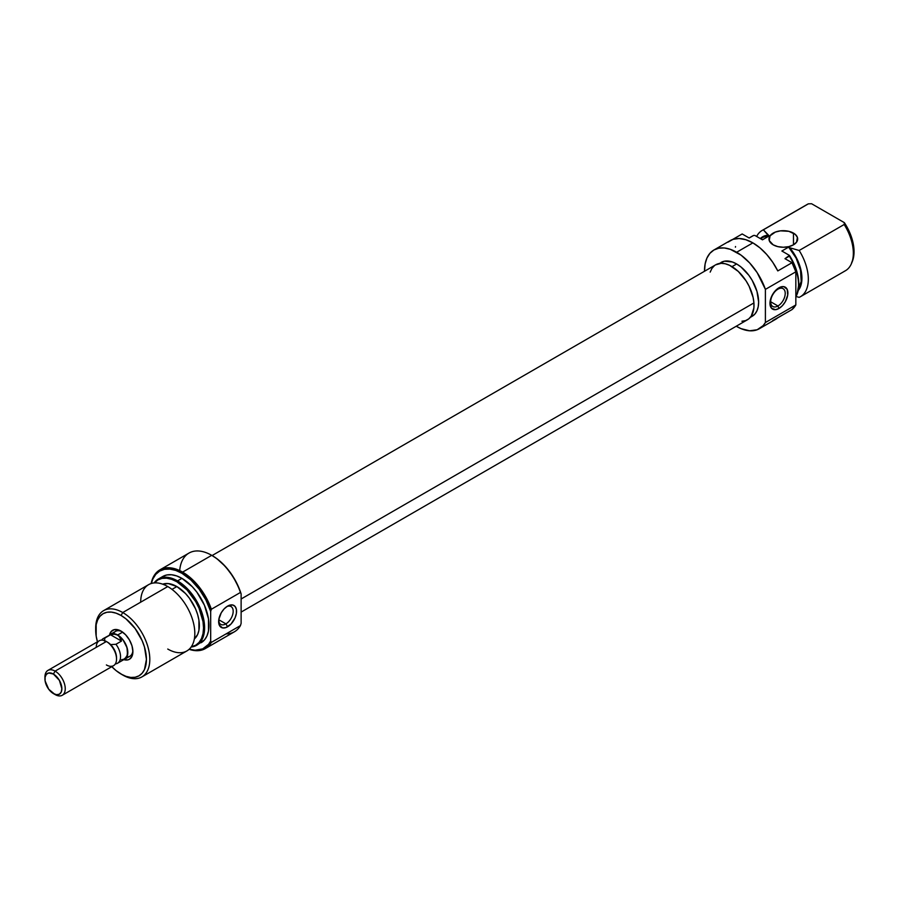 <?xml version="1.0" encoding="UTF-8"?>
<svg xmlns="http://www.w3.org/2000/svg" width="899" height="899" viewBox="0 0 899 899"><rect width="100%" height="100%" fill="white"/><g stroke="black" fill="none" stroke-linecap="round" stroke-linejoin="round"><path stroke-width="1.35" d="M777.95 305.975A10.282 5.933 120 0 0 785.22 293.377A10.282 5.933 120 0 0 777.95 289.175L778.927 287.792A12.676 7.316 -60 0 1 787.884 292.962A12.676 7.316 -60 0 1 778.927 308.492L777.95 305.975L770.679 301.772L777.95 305.975A10.282 5.933 -60 0 1 772.803 306.48A10.282 5.933 -60 0 1 771.23 298.243A10.282 5.933 -60 0 1 777.95 289.175A10.282 5.933 -60 0 1 783.085 288.669A10.282 5.933 -60 0 1 784.67 296.906A10.282 5.933 -60 0 1 777.95 305.975L778.927 308.492L782.355 305.716L785.265 301.794L787.715 295.086L787.209 289.399L783.906 286.657L780.669 286.983L775.489 290.557L771.466 296.692L769.96 303.311L771.466 308.188L775.489 309.683L778.927 308.492A12.676 7.316 -60 0 1 769.96 303.311A12.676 7.316 -60 0 1 778.927 287.792L777.95 289.175A10.282 5.933 120 0 0 770.679 301.772A10.282 5.933 120 0 0 777.95 305.975M773.174 244.831A14.35 8.282 180 0 1 768.971 238.965A14.35 8.282 180 0 1 777.826 231.313A14.35 8.282 180 0 1 793.469 233.111L793.469 244.831L796.581 242.134L797.391 237.358L795.255 234.369L788.816 231.313L780.523 230.841L775.343 232.077L770.061 235.796L769.241 240.584L773.174 244.831L777.826 246.629L783.321 247.259L788.816 246.629L793.469 244.831L793.469 233.111A14.35 8.282 180 0 1 797.671 238.965A14.35 8.282 180 0 1 788.816 246.629A14.35 8.282 180 0 1 773.174 244.831M721.099 262.429A31.094 17.946 -120 0 1 736.641 263.969L740.933 266.924L748.856 275.296L752.193 280.376L756.958 291.366L758.632 302.042L758.205 306.75L756.958 310.796L754.924 314.009L752.193 316.279A31.094 17.946 -120 0 0 756.958 291.366A31.094 17.946 -120 0 0 736.641 263.969L732.022 266.632L736.641 263.969L732.359 261.98L724.425 261.193L719.211 263.519M759.363 328.708L775.601 319.336A45.444 26.24 -120 0 0 777.792 317.797L791.997 309.593A45.444 26.24 -120 0 0 795.84 304.941L765.397 322.516A45.444 26.24 60 0 1 759.363 328.708A45.444 26.24 60 0 1 736.641 326.461A45.444 26.24 60 0 1 736.247 326.225L741.079 328.663L749.609 330.787L757.16 329.753L763.139 325.64L765.397 322.516L765.397 289.377L795.84 271.801L791.997 262.722L784.984 258.676L791.997 262.722L777.792 270.925A45.444 26.24 -120 0 0 752.879 242.876A45.444 26.24 -120 0 0 730.157 240.629L713.918 250.001A45.444 26.24 60 0 1 736.641 252.248L752.879 242.876L736.641 252.248A45.444 26.24 60 0 1 765.397 289.377L765.397 322.516L795.84 304.941L795.84 271.801A45.444 26.24 -120 0 0 791.997 262.722L777.792 270.925L772.713 262.238L766.667 254.428L759.947 247.866L752.879 242.876L745.81 239.707L739.09 238.505L733.045 239.336L727.965 242.157M751.193 236.853A38.264 22.093 60 0 1 753.587 235.471L749.182 238.01L742.169 233.965L732.584 239.494L742.169 233.965L749.182 238.01L753.587 235.471A38.264 22.093 -120 0 0 752.351 236.1L749.114 237.965M713.918 250.001L709.929 253.316L706.962 258.013L705.131 263.913L704.513 271.251A45.444 26.24 60 0 1 713.918 250.001L718.795 248.191L724.347 247.978L730.37 249.338L741.079 255.159L749.609 262.89L757.16 272.633L765.397 289.377L795.84 271.801L795.84 304.941L791.997 309.593L772.713 320.617M805.987 205.219A38.264 22.093 60 0 1 808.381 203.837A38.264 22.093 -120 0 0 807.145 204.466L762.138 230.447A38.264 22.093 60 0 1 763.363 229.818L808.381 203.837L811.583 203.736L844.352 222.649L844.172 224.503A38.264 22.093 60 0 1 851.555 263.351A38.264 22.093 60 0 1 844.172 271.374M851.555 263.351L852.331 261.44A36.881 21.295 -120 0 0 844.352 222.649L811.583 203.736L808.381 203.837L763.363 229.818L769.229 235.909L762.464 239.819L754.857 235.426L762.464 239.819L769.229 235.909L768.094 235.257L765.465 235.639L760.318 238.583A32.533 18.778 60 0 1 768.094 235.257L763.363 229.818A38.264 22.093 -120 0 0 756.632 236.448A38.264 22.093 60 0 1 762.138 230.447M797.952 289.781L801.189 281.443L800.537 270.206L796.087 258.058L788.625 247.113L794.772 254.844L800.065 266.677L801.717 274.521L801.717 281.679L800.065 287.613L798.188 290.568A32.533 18.778 60 0 0 789.749 247.753L788.625 247.113L781.86 251.012L789.457 255.406L789.378 256.136A38.264 22.093 60 0 1 796.761 294.984A38.264 22.093 60 0 1 795.84 296.917A38.264 22.093 -120 0 0 789.378 256.136L784.984 258.676L789.457 255.406L781.86 251.012L788.625 247.113A31.813 18.362 -120 0 1 798.469 289.085M763.97 236.909L769.229 235.909A31.813 18.362 -120 0 0 763.015 237.392L760.644 238.763M735.539 246.528L735.416 247.18M796.907 294.591A37.713 21.778 -120 0 0 797.076 294.22A37.713 21.778 -120 0 0 789.457 255.406L793.412 262.519L798.211 277.285L798.829 284.241L797.031 294.333M851.499 263.205L853.409 257.968L854.05 251.686L853.409 244.652L851.499 237.224L844.352 222.649L844.172 224.503L799.166 250.484A38.264 22.093 60 0 1 800.402 296.726A38.264 22.093 60 0 1 799.166 297.355A38.264 22.093 -120 0 0 799.166 250.484L789.749 247.753L799.166 250.484L844.172 224.503A38.264 22.093 -120 0 1 845.408 270.745L800.402 296.726M796.042 296.524L799.166 297.355L796.042 296.524M753.587 235.471L754.857 235.426L753.587 235.471M715.626 264.834L721.212 263.317L725.291 263.778L729.617 265.34L738.315 271.464L746.001 280.758L749.069 286.163L753.115 297.468L753.924 302.929L241.123 598.992L753.924 302.929A31.735 18.328 -120 0 0 739.248 272.363A31.735 18.328 -120 0 0 715.705 264.8L212.097 555.548M241.123 612.084L747.44 319.763A31.735 18.328 -120 0 0 753.924 302.929L753.879 307.986L751.249 316.1L748.766 318.864L745.619 320.606L741.933 321.246M710.165 272.127L711.896 268.453L714.379 265.699M240.449 592.452L241.123 593.891A44.489 25.689 -120 0 0 212.378 555.717L211.703 555.324A45.444 26.24 60 0 1 240.449 592.452A45.444 26.24 -120 0 0 211.703 555.324L216.895 558.695L225.559 566.662L233.133 576.72L238.999 588.047L241.123 593.891L241.123 623.367L241.123 593.891L240.449 592.452L211.366 609.252L240.449 592.452M179.699 570.584A45.444 26.24 60 0 1 211.703 555.324L182.609 572.112A45.444 26.24 -120 0 0 151.144 583.541A45.444 26.24 60 0 1 159.887 569.865A45.444 26.24 60 0 1 182.609 572.112A45.444 26.24 60 0 1 211.366 609.252A45.444 26.24 -120 0 0 182.609 572.112L211.703 555.324A45.444 26.24 -120 0 0 188.981 553.076L159.887 569.865M211.366 642.392L210.681 640.942A44.489 25.689 60 0 1 189.273 649.168L195.117 650.202L202.691 648.887L208.557 644.336L210.681 640.942L210.681 611.466L210.681 640.942L211.366 642.392A45.444 26.24 60 0 1 205.332 648.572A45.444 26.24 60 0 1 189.116 649.314A45.444 26.24 -120 0 0 211.366 642.392L240.449 625.592L211.366 642.392M181.935 573.292L182.609 572.112L181.935 573.292L190.88 579.945L199.084 589.059L205.871 599.858L210.681 611.466L211.366 609.252L210.681 611.466A44.489 25.689 60 0 0 181.935 573.292A44.489 25.689 60 0 0 151.347 583.473L152.875 578.934L155.785 574.326L159.696 571.079L164.461 569.314L169.9 569.101L175.799 570.438L181.935 573.292M218.682 620.568A10.282 5.933 120 0 0 225.907 623.861L227.593 626.794A12.676 7.316 -60 0 1 218.637 621.614A12.676 7.316 -60 0 1 227.593 606.095L224.166 608.859L221.255 612.781L218.805 619.501L219.322 625.187L222.615 627.929L225.851 627.603L231.032 624.03L235.055 617.894L236.392 613.388L236.392 609.353L235.055 606.387L232.583 604.96L227.593 606.095A12.676 7.316 -60 0 1 236.561 611.264A12.676 7.316 -60 0 1 227.593 626.794L225.907 623.861A10.282 5.933 -60 0 1 220.761 624.378A10.282 5.933 -60 0 1 218.682 620.568M115.566 631.356A14.35 8.282 60 0 1 121.927 631.637A14.35 8.282 -120 0 0 113.499 633.626M109.532 634.952A16.744 9.664 60 0 1 121.05 631.087L114.476 629.592L111.206 631.48L109.442 635.391M218.772 619.748L225.907 623.861L218.772 619.748M177.541 580.9L176.867 581.743A37.713 21.778 60 0 1 202.444 618.613A37.713 21.778 60 0 1 191.318 646.763L195.724 645.201L199.039 642.448L201.5 638.548L203.017 633.649L203.534 627.94L203.017 621.636L199.039 608.23L195.724 601.656L187.071 589.98L176.867 581.743L177.541 580.9A38.264 22.093 60 0 1 202.533 614.624A38.264 22.093 60 0 1 196.667 645.291A38.264 22.093 60 0 1 191.139 647.01A38.264 22.093 -120 0 0 203.668 619.096A38.264 22.093 -120 0 0 177.541 580.9L181.935 578.36L177.541 580.9A38.264 22.093 -120 0 0 154.145 582.934A38.264 22.093 60 0 1 158.404 579.012A38.264 22.093 60 0 1 177.541 580.9M141.873 676.925L186.891 650.932A38.264 22.093 -120 0 0 192.757 620.276A38.264 22.093 -120 0 0 167.753 586.553L122.747 612.534L121.05 615.467A35.87 20.711 60 0 1 146.425 659.405A35.87 20.711 60 0 1 121.05 674.048L122.747 675.025A38.264 22.093 -120 0 0 149.807 659.405A38.264 22.093 -120 0 0 122.747 612.534A38.264 22.093 60 0 1 147.739 646.257A38.264 22.093 60 0 1 141.873 676.925A38.264 22.093 60 0 1 122.747 675.025L116.106 670.632L111.341 666.215M95.699 629.154A38.264 22.093 60 0 1 103.61 610.646A38.264 22.093 60 0 1 122.747 612.534L167.753 586.553A38.264 22.093 60 0 1 194.813 633.424A38.264 22.093 60 0 1 167.753 649.044M176.867 586.564L171.99 589.384L176.867 586.564L168.259 583.575L162.697 584.181A31.813 18.362 -120 0 1 176.867 586.564A31.813 18.362 -120 0 1 197.162 613.084A31.813 18.362 -120 0 1 194.341 638.975L197.645 634.48L198.926 630.345L198.926 620.209L197.645 614.601L195.566 608.904L189.363 598.161L185.475 593.509L176.867 586.564M201.073 642.751A38.264 22.093 -120 0 0 206.939 612.084A38.264 22.093 -120 0 0 181.935 578.36L176.653 575.922L171.585 574.764L166.899 574.955L162.798 576.473A38.264 22.093 -120 0 1 181.935 578.36L192.296 586.721L196.971 592.306L204.433 605.241L208.478 618.838L208.478 631.031L206.939 635.998L204.433 639.953L196.667 645.291M205.332 648.572L234.425 631.783A45.444 26.24 -120 0 0 240.449 625.592A45.444 26.24 60 0 1 226.054 633.907M154.448 582.912L157.999 579.877L162.045 578.383L166.652 578.192L171.664 579.327L176.867 581.743A37.713 21.778 60 0 0 154.448 582.912M140.694 602.173A38.264 22.093 60 0 1 167.753 586.553A38.264 22.093 -120 0 0 148.616 584.653L103.61 610.646M97.62 642.437L96.171 636.11L96.171 624.681L97.62 620.018L99.958 616.309L103.115 613.691L106.959 612.264L111.341 612.095L116.106 613.174L121.05 615.467L126.006 618.883L135.142 628.536L142.143 640.661L144.492 647.078L146.425 659.405L144.492 669.497L142.143 673.216L138.985 675.823L135.142 677.25L130.76 677.43L126.006 676.351L121.05 674.048A35.87 20.711 60 0 1 111.791 666.676M123.365 659.495L127.636 659.922L129.422 659.259L131.996 656.304L132.895 651.595L131.996 645.842L129.422 639.931L125.579 634.75L121.05 631.087A16.744 9.664 60 0 1 132.895 651.595A16.744 9.664 60 0 1 123.792 659.641M126.916 656.877A14.35 8.282 -120 0 0 132.861 650.561A14.35 8.282 60 0 1 129.917 656.214M122.747 612.534A38.264 22.093 -120 0 0 95.687 628.165L95.687 630.109A35.87 20.711 60 0 1 121.05 615.467L122.747 612.534M97.44 641.819A35.87 20.711 60 0 1 95.687 630.109M241.123 623.367L240.449 625.592L241.123 623.367M226.705 606.656A10.282 5.933 -60 0 1 231.054 606.567A10.282 5.933 -60 0 1 232.627 614.804A10.282 5.933 -60 0 1 225.907 623.861A10.282 5.933 120 0 0 233.167 611.736A10.282 5.933 120 0 0 226.705 606.656M109.229 635.335L112.038 633.716L117.668 634.997L122.635 632.132L117.668 634.997A14.35 8.282 60 0 1 127.04 647.64A14.35 8.282 60 0 1 124.849 659.136A14.35 8.282 60 0 1 123.972 659.54M121.534 659.697L124.804 659.057L127.557 654.686L126.984 647.64L123.275 640.268L117.668 635.076L114.375 634.155L110.498 634.761L114.375 634.155L117.668 635.076L120.095 637.458L121.466 641.088L110.498 634.761L104.969 637.953L104.396 641.009L104.969 637.953A14.249 8.226 -120 0 0 101.733 640.009L101.643 640.133A14.249 8.226 60 0 1 103.329 638.537A14.249 8.226 60 0 1 104.969 637.953L110.498 634.761L121.466 641.088L115.937 644.28A14.249 8.226 60 0 1 117.578 663.226A14.249 8.226 60 0 1 115.937 663.81L115.364 663.878L115.937 663.81A14.249 8.226 -120 0 0 115.937 644.28L110.644 644.605A12.743 7.361 -120 0 0 107.52 642.167L106.385 641.504A14.35 8.282 60 0 1 116.533 659.079L116.533 657.776A12.743 7.361 -120 0 0 110.644 644.605A12.743 7.361 60 0 1 116.533 657.776L116.533 659.079A14.35 8.282 -120 0 0 106.385 641.504L55.097 671.126L53.401 674.048A11.957 6.9 60 0 1 61.862 688.701A11.957 6.9 60 0 1 53.401 693.579L55.097 694.556A14.35 8.282 -120 0 0 65.245 688.701A14.35 8.282 -120 0 0 55.097 671.126A14.35 8.282 60 0 1 64.47 683.768A14.35 8.282 60 0 1 62.267 695.264A14.35 8.282 60 0 1 55.097 694.556L48.703 689.218L45.107 680.936L45.107 677.127L46.377 674.329L48.703 672.98L53.401 674.048L59.39 680.363L61.862 688.701L61.222 692.061L59.39 694.174L56.637 694.702L53.401 693.579A11.957 6.9 60 0 1 44.95 678.936A11.957 6.9 60 0 1 53.401 674.048L55.097 671.126L106.385 641.504A14.35 8.282 -120 0 0 99.216 640.796L47.917 670.407A14.35 8.282 60 0 1 55.097 671.126A14.35 8.282 -120 0 0 44.95 676.981L44.95 678.936M96.238 647.37A14.35 8.282 60 0 1 106.385 641.504M62.267 695.264L113.566 665.653A14.35 8.282 -120 0 0 116.533 659.079A14.35 8.282 60 0 1 106.385 664.945M117.578 663.226L124.792 659.057A14.249 8.226 -120 0 0 126.984 647.64A14.249 8.226 -120 0 0 117.668 635.076A14.249 8.226 -120 0 0 110.543 634.368L109.285 635.413M44.984 678.026A14.35 8.282 60 0 1 47.917 670.407M103.329 638.537L112.072 633.806L115.701 634.166L119.005 636.087L121.466 641.088L115.937 644.28L110.644 644.605L107.52 642.167M109.712 634.84A14.35 8.282 60 0 1 110.498 634.289A14.35 8.282 60 0 1 117.668 634.997L123.309 640.223L126.107 645.077L127.624 650.168L127.04 656.607L123.309 659.709M752.193 316.279L750.305 317.369M797.076 294.22L796.761 294.984M211.703 555.324L212.378 555.717M118.185 629.839L110.498 634.289M158.404 579.012L162.798 576.473M132.535 654.697L124.849 659.136M122.747 675.025L121.05 674.048M55.097 694.556L53.401 693.579"/></g></svg>

